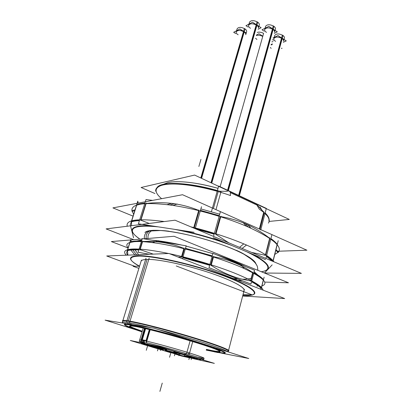 <?xml version="1.0" encoding="UTF-8"?>
<svg xmlns="http://www.w3.org/2000/svg" width="412" height="412" viewBox="0 0 412 412"><rect width="100%" height="100%" fill="white"/><g stroke="black" fill="none" stroke-linecap="round" stroke-linejoin="round"><path stroke-width="0.62" d="M126.597 320.618C136.068 321.803 164.779 328.977 190.39 336.676C216.063 344.381 231.858 350.519 228.387 351.055C228.964 349.803 212.669 343.757 188.753 336.63C164.877 329.502 138.545 322.874 128.25 321.298C124.687 320.747 122.838 320.701 122.699 321.149C121.633 320.145 123.966 320.129 129.692 321.097M129.682 324.465C124.094 323.58 122.874 323.935 126.015 325.526C128.807 326.896 133.941 328.833 141.414 331.33C124.084 325.47 120.17 323.183 129.682 324.465C140.616 326.222 170.625 334.003 194.66 341.399C218.787 348.804 230.365 353.728 223.268 353.043L216.588 351.982C231.549 354.665 226.77 351.93 202.246 343.773C177.855 335.94 141.805 326.392 129.682 324.465M207.112 349.917L216.588 351.982L207.112 349.917M212.257 350.612L206.443 349.381L212.257 350.612C219.637 352.033 221.635 351.869 218.257 350.112C215.636 348.835 210.511 346.935 202.879 344.417C221.754 350.844 224.88 352.904 212.257 350.612M142.269 331.222C130.825 327.262 127.339 325.408 131.819 325.655L147.903 328.864L134.688 326.052C126.417 324.867 128.941 326.587 142.269 331.222M191.353 357.889L187.584 356.828L191.353 357.889M184.195 355.721L186.487 356.169L184.195 355.721M194.088 358.002L189.484 356.704L194.088 358.002M197.276 358.754L186.368 355.68L197.219 358.641M182.125 354.124L176.954 352.662L182.125 354.124M185.137 354.82L174.024 351.683L185.07 354.701M173.256 352.378L168.961 351.163L173.256 352.378M176.542 353.161L165.758 350.107L176.48 353.053M176.63 354.093L173.4 353.182L176.63 354.093M169.826 352.023L172.741 352.641L169.826 352.023M180.286 354.979L173.565 352.863L180.235 354.881M159.805 349.191L156.359 348.212L159.805 349.191M155.345 347.579L163.327 349.958M151.688 346.327L147.465 345.127L151.688 346.327M155 347.115L144.231 344.056L154.943 347.007M163.657 348.933L158.522 347.476L163.657 348.933M166.675 349.639L155.582 346.492L166.613 349.52M122.915 320.438L141.064 261.275C141.414 260.142 143.428 259.514 147.099 259.4C157.703 259.04 183.659 264.329 206.742 271.786C229.87 279.233 245.202 287.174 244.115 290.434L228.572 350.334M137.351 255.723C127.56 256.527 128.292 260.013 139.56 266.188C128.292 260.013 127.56 256.527 137.351 255.723C150.926 255.028 187.965 262.954 217.51 273.244C247.154 283.518 260.873 292.906 252.319 294.941M127.524 250.64L127.875 255.136L127.524 250.64M132.401 249.44L127.519 250.202L132.401 249.44L138.947 249.481M260.559 289.167L261.074 288.318L260.559 289.167M129.945 242.483L127.689 249.667L129.945 242.483L134.858 241.576L141.414 241.494L134.858 241.576M242.266 280.675L237.647 280.242L242.266 280.675M148.495 254.307L147.851 253.977L148.495 254.307M138.375 240.675L141.852 240.088L138.375 240.675M152.188 240.201L158.373 240.835C165.31 241.705 173.143 243.126 181.877 245.099C170.223 242.477 160.325 240.845 152.188 240.201M186.121 246.093L212.875 253.627L186.121 246.093M216.975 254.987C225.791 257.974 233.496 260.961 240.083 263.958L245.325 266.471C237.894 262.712 228.444 258.88 216.975 254.987M254.127 271.668L257.794 274.995L254.127 271.668M257.567 285.398L257.006 286.376L257.567 285.398M261.306 287.931L263.289 280.078C261.651 278.11 258.468 275.803 253.74 273.156C258.468 275.803 261.651 278.11 263.289 280.078L261.306 287.931C259.637 286.057 256.418 283.832 251.655 281.262M252.695 272.543C240.917 264.463 227.862 259.194 213.54 256.743C223.783 258.484 233.321 261.651 242.158 266.25M185.328 248.827L212.113 256.372L185.328 248.827M142.614 241.514L155.494 241.679C165.109 242.405 174.585 244.646 183.927 248.395C170.542 243.039 156.771 240.747 142.614 241.514M233.254 278.533L237.945 278.986L233.254 278.533M242.004 279.192C246.258 279.29 249.337 278.945 251.253 278.146C249.337 278.945 246.258 279.29 242.004 279.192M150.89 230.509C147.913 230.838 145.92 231.482 144.911 232.45C145.92 231.482 147.913 230.838 150.89 230.509C153.516 230.231 156.828 230.231 160.824 230.509C182.475 231.719 224.334 243.564 243.41 253.874C251.062 257.938 255.239 261.27 255.95 263.876C254.822 258.844 237.209 249.445 212.803 241.648C188.428 233.836 162.029 229.237 150.89 230.509C148.67 231.194 147.146 232.744 146.322 235.17L146.039 238.641M267.62 269.35C266.507 270.499 264.401 271.292 261.301 271.729C264.401 271.292 266.507 270.499 267.62 269.35C270.473 266.178 265.555 261.172 252.855 254.333M132.134 231.163C132.736 233.31 135.136 235.798 139.323 238.641C135.136 235.798 132.736 233.31 132.134 231.163C131.449 228.5 133.977 226.78 139.714 226.003C142.907 225.611 147.002 225.58 152.002 225.91M172.927 203.533C164.187 202.447 155.257 202.426 146.136 203.466C155.257 202.426 164.187 202.447 172.927 203.533C181.548 204.666 190.143 206.948 198.718 210.383C191.462 207.478 184.21 205.403 176.964 204.141M140.626 204.115L144.751 203.58L140.626 204.115L136.666 205.186L131.716 220.822L136.666 205.186L140.626 204.115M131.536 221.805L131.536 225.694L131.536 221.805M200.871 208.915L219.714 214.219L200.871 208.915M277.065 244.723L273.074 260.657L277.065 244.723C275.685 242.982 273.599 241.097 270.802 239.068M246.572 224.267L243.456 222.944C236.339 220.07 228.778 217.958 220.786 216.594C229.937 218.149 238.533 220.703 246.572 224.267C254.637 227.898 262.336 232.559 269.664 238.249M200.309 210.856L219.169 216.166L200.309 210.856M213.416 208.503L218.185 191.59L213.416 208.503M219.74 191.256L227.542 191.312L219.74 191.256M256.939 205.063L230.257 192.579L256.939 205.063M257.572 205.356L263.747 212.077L257.572 205.356M264.236 212.674L259.936 229.257L264.236 212.674M156.38 188.876L156.241 189.329C156.884 187.244 159.264 185.724 163.373 184.761L166.618 184.21C179.065 182.933 195.947 185.215 217.253 191.06C195.309 184.725 173.421 182.341 163.373 184.761C154.309 187.295 153.712 191.935 161.592 198.687M265.22 212.685L265.56 213.339L265.22 212.685M167.844 182.578L170.887 182.053C182.562 180.817 198.27 182.907 218.02 188.335C197.678 182.454 177.315 180.271 167.844 182.578L163.198 184.37L167.844 182.578M265.034 213.406C268.155 216.455 269.443 219.05 268.887 221.203L269.005 220.75M201.576 178.339L245.088 28.938C241.314 26.934 238.661 26.883 237.137 28.778L236.236 31.822C237.606 30.009 240.145 29.994 243.858 31.776C245.331 32.744 245.964 33.717 245.753 34.69L246.639 31.647C246.85 30.56 246.103 29.515 244.388 28.5L200.798 177.979M211.763 183.113L257.799 22.217C253.9 20.126 251.15 20.1 249.533 22.14L248.632 25.256C250.074 23.309 252.716 23.268 256.558 25.122C258.025 26.111 258.648 27.11 258.432 28.119L259.323 24.998C259.545 23.875 258.803 22.799 257.088 21.764L210.97 182.743M256.326 35.504C258.298 34.912 260.435 35.231 262.738 36.457C260.435 35.231 258.298 34.912 256.326 35.504M271.039 44.918L272.193 44.62L271.039 44.918M239.393 195.762L283.039 35.509C279.14 33.449 276.37 33.434 274.722 35.473L273.872 38.558C275.345 36.611 278.007 36.555 281.865 38.388C283.204 39.289 283.775 40.206 283.585 41.133L284.424 38.043C284.625 37.008 283.935 36.019 282.359 35.072L238.63 195.401M228.356 190.586L273.99 26.342C270.051 24.236 267.254 24.226 265.596 26.311L264.715 29.443C266.198 27.444 268.887 27.388 272.78 29.257C274.181 30.21 274.778 31.178 274.572 32.157L275.437 29.025C275.654 27.934 274.938 26.888 273.29 25.889L227.568 190.215M142.068 331.892C134.363 329.332 129.085 327.355 126.242 325.964C122.848 324.249 124.589 323.997 131.459 325.212L130.527 323.034M206.257 350.056L217.855 352.548L218.669 352.002M219.895 351.184L220.662 350.669M127.488 322.508L128.529 324.723C138.046 326.041 168.024 333.71 192.837 341.28C217.737 348.861 230.076 354.011 222.851 353.3L214.446 351.879L214.956 351.508M221.605 353.161L248.776 358.502L154.047 328.184L105.106 320.139L136.372 329.95M206.237 350.138L208.75 350.633M213.916 351.323L206.345 349.747M142.161 331.583C130.444 327.55 126.845 325.66 131.371 325.913L135.687 326.572M138.885 268.382L133.076 266.25L139.555 266.204M243.065 294.487L252.556 295.033L176.233 265.951M133.004 326.119C146.785 327.767 210.218 345.926 218.504 350.571C222.094 352.445 219.539 352.497 210.841 350.72M149.602 329.646L145.812 342.532C155.314 344.705 175.636 350.308 189.17 354.495L192.723 341.584M190.117 340.791L186.554 353.697C197.724 357.111 203.43 359.099 203.677 359.661L202.431 359.64M144.736 328.493L140.878 341.502L139.235 341.424L143.185 328.137L139.658 340.003L141.028 340.024L144.473 328.431L141.028 340.024M142.083 341.878L140.616 341.481M144.627 342.645L142.408 341.97M141.882 339.632L145.158 328.591M149.309 329.574L146.09 340.492M146.198 342.635L146.657 342.738M146.291 342.645L150.169 329.785L146.806 341.203C156.318 343.381 175.548 348.676 188.794 352.77L188.387 354.258M146.389 340.559L144.736 340.194C144.123 341.811 144.442 342.995 145.694 343.747M141.455 339.56L142.567 339.756C141.949 341.357 142.315 342.547 143.664 343.314M139.668 342.305C140.554 342.563 141.28 341.687 141.846 339.673M144.416 343.474L144.89 343.108M147.275 343.917L146.718 343.742M190.236 357.977L181.646 356.05L174.657 353.929M170.182 352.574L162.941 350.375M152.584 347.239L130.3 340.482L160.103 346.806L214.353 363.379L194.989 359.043M191.838 358.033L195.005 359.063L185.817 356.684M187.038 357.06L183.865 355.922L193.073 358.409M194.237 358.049L197.461 359.099L188.016 356.668M189.268 357.049L186.039 355.88L195.504 358.435M181.883 353.537L181.939 354.068L185.318 355.17L175.785 352.718M183.083 353.898L183.242 354.464L173.689 351.884L177.078 353.11M165.655 350.349L175.672 353.393M176.418 353.558C173.91 353.089 163.281 349.948 165.423 350.308L166.386 350.509M169.749 352.265L179.421 355.196M180.147 355.36L170.465 352.425M162.488 350.02L152.723 347.306M163.301 350.452L153.413 347.455M144.056 344.283L154.248 347.378M154.948 347.527C152.615 347.11 141.733 343.891 143.896 344.257L144.746 344.432M155.432 346.724L165.845 349.896M166.592 350.056C164.074 349.603 152.96 346.312 155.242 346.693L156.169 346.883M145.982 258.272L126.948 320.665M126.819 321.087L126.433 322.354C131.376 323.044 139.611 324.831 151.137 327.71M158.254 329.533C189.412 337.619 225.271 349.216 227.666 351.75M242.668 296.007L284.666 298.556L168.951 253.488L106.713 255.986L134.626 266.24M138.602 254.709L134.966 249.873M139.642 256.094C128.014 256.444 127.905 259.817 139.323 266.209M242.823 295.409C246.87 295.636 249.955 295.502 252.077 295.002C250.027 295.574 246.937 295.754 242.792 295.538L244.29 295.6M134.286 248.972C125.197 249.219 122.519 251.299 126.252 255.203M252.293 294.93C260.24 292.659 244.98 282.864 214.477 272.579C184.051 262.269 147.671 254.899 135.924 256.228M134.801 254.858L130.851 250.043M263.093 290.156C262.295 286.206 252.571 280.438 233.923 272.852C215.646 265.627 190.627 258.175 169.471 253.689M168.585 253.504C150.442 249.796 137.639 248.364 130.171 249.208M141.568 240.994C136.135 240.809 132.262 241.159 129.955 242.05L127.55 249.708M142.758 241.046L139.977 250.058M127.226 250.738C129.512 249.955 133.364 249.703 138.787 249.986M131.325 241.633L130.748 239.563L126.597 252.783L127.406 255.157M141.733 240.474L139.493 240.943M130.63 239.949L111.358 241.576L128.101 247.952C124.924 244.089 127.751 241.957 136.599 241.556M140.899 240.16L136.913 240.974M132.463 241.88C136.846 241.247 143.474 241.489 152.342 242.601C177.953 245.676 220.873 257.819 244.301 268.619C263.273 277.621 269.154 283.399 261.939 285.943M130.851 239.928L142.197 238.97M143.87 238.826L174.044 236.272L288.477 282.771L264.705 282.096M153.176 230.262L151.827 230.71C149.031 232.27 147.738 234.866 147.944 238.481M236.735 279.032L233.805 278.749M149.716 230.632L147.491 231.518C145.101 233.228 144.051 235.649 144.349 238.785M264.514 273.032L301.399 273.377L175.028 220.199L106.126 228.902L133.787 239.681M242.102 248.426L246.52 245.032C230.04 237.966 211.454 231.899 190.766 226.821M231.899 245.542C213.055 238.481 193.81 233.058 174.173 229.283M162.261 221.81L162.034 221.234L164.264 221.558C137.938 218.108 125.588 219.668 127.22 226.24L127.087 225.709L127.555 226.193M194.134 232.322L138.411 223.84L146.018 199.542L152.584 200.392M201.504 206.706L195.185 228.681M134.76 210.728L132.051 211.382C130.362 203.971 143.016 201.844 170.012 204.996L174.564 203.631M138.133 203.126L137.788 201.149L130.28 224.89L133.55 237.786M135.023 209.883L131.881 210.609L133.637 214.302M277.647 251.253L306.894 250.208L182.542 194.727L112.924 207.89L133.05 216.13M275.988 249.615L278.497 252.087L274.783 254.42M261.373 271.755C264.288 271.297 266.245 270.493 267.254 269.355M264.489 273.022L272.157 264.87M273.017 261.435L278.208 240.685M245.125 223.489L248.215 227.012C273.135 238.481 283.096 246.979 278.1 252.515L275.829 250.249M265.575 259.668L213.174 237.683M265.889 258.432L271.838 234.969M213.529 236.4L220.327 212.005M171.902 203.286L167.071 204.609L173.055 205.439C195.788 208.833 224.983 217.098 246.129 226.116L250.949 228.222L247.597 224.592M198.847 209.945L193.63 228.027M200.459 210.341L219.313 215.651M220.909 216.156L215.749 234.701M196.282 229.139L214.142 234.201M269.788 237.77L265.24 255.646M270.926 238.574C273.8 240.665 275.922 242.601 277.297 244.383L273.192 260.786M266.399 256.408L272.291 261.126M266.924 269.695C270.596 266.064 263.932 260.116 246.927 251.845M239.542 247.344L243.755 243.853C260.178 250.862 270.298 256.877 274.114 261.898M260.729 230.014L266.332 208.39L218.669 186.044L211.449 211.583M156.972 187.702C160.675 180.914 190.504 182.186 221.028 191.642L215.97 209.641M154.938 193.537L141.105 187.496L194.603 175.074L289.291 219.436L269.185 221.424M256.609 204.491L259.277 209.111L262.959 211.773C268.722 216.511 270.54 220.286 268.403 223.098M263.834 211.742L259.354 228.995M265.153 212.937C267.671 215.378 268.99 217.546 269.118 219.436M230.21 191.977L230.493 195.561C207.21 187.182 179.632 182.557 166.232 184.406C158.841 185.421 155.319 187.681 155.664 191.194M235.726 33.547L233.671 32.275L239.846 28.974L246.371 33.048M248.106 27.058L245.964 25.704L252.494 22.212L261.136 27.728L258.103 29.283M257.201 32.435C259.174 31.837 261.306 32.151 263.603 33.382L220.126 186.729M256.47 35.015L258.952 33.763L262.81 36.199M281.69 48.111L282.035 48.333L281.576 48.539M272.394 43.904L271.163 44.481M271.879 41.885L273.032 41.581M272.955 37.997L277.982 35.587L286.283 40.906L283.271 42.292M272.497 39.655L273.408 40.232M264.221 31.204L262.017 29.798L268.784 26.363L277.307 31.848L274.243 33.341M132.407 231.204C132.819 233.336 135.115 235.844 139.308 238.723M136.65 204.779C138.679 203.961 141.429 203.399 144.906 203.095M146.286 202.998L140.791 220.585M131.232 221.903C133.231 221.223 135.96 220.801 139.416 220.636M158.29 226.863C139.653 225.091 131.078 226.744 132.561 231.827M261.043 289.358L264.123 277.163M252.819 272.069L250.46 281.216M253.874 272.651C258.695 275.355 261.908 277.709 263.51 279.707L261.28 288.544C259.642 286.654 256.393 284.393 251.526 281.772M250.934 284.064L208.987 267.666L212.947 253.354L254.503 270.19L250.934 284.064M184.056 247.957L181.337 257.335M185.477 248.302L212.257 255.852M213.663 256.3L211.057 265.719M182.763 257.691L209.646 265.271M149.479 254.271L138.092 252.242L142.32 238.569L186.198 245.815L182.454 258.746M149.149 258.18L129.507 322.848C124.877 322.035 122.477 321.88 122.318 322.38L122.884 323.065M128.905 322.74L129.543 324.156M226.42 351.348C233.393 351.843 221.028 346.533 195.803 338.767C170.671 331.006 139.555 323.008 128.25 321.298M142.346 339.715L145.611 328.694M184.684 353.965L186.136 354.346M196.282 356.885C208.544 359.619 206.052 358.244 188.794 352.77C175.548 348.676 156.318 343.381 146.806 341.203M142.088 343.078C140.657 342.918 141.208 343.304 143.731 344.236C141.208 343.304 140.657 342.918 142.088 343.078L154.639 346.569L144.406 343.783M144.458 341.028L142.336 340.379M151.606 345.318L149.257 344.602C159.439 347.058 178.267 352.327 190.004 356.009C201.926 359.82 204.048 360.912 196.37 359.274C204.048 360.912 201.926 359.82 190.004 356.009C178.267 352.327 159.439 347.058 149.257 344.602L151.606 345.318M155.247 346.688L154.639 346.569L155.247 346.688M147.3 345.477L152.656 347.192L147.3 345.477M163.662 350.509L169.523 352.198L163.662 350.509M180.415 355.226L185.354 356.54L180.415 355.226M194.943 358.945L196.37 359.274L194.943 358.945M194.541 358.528L194.819 358.718M154.917 347.465L163.379 350.056M128.379 320.881L147.099 259.4C158.332 258.999 187.007 265.065 210.846 273.141C234.758 281.2 247.947 289.111 243.188 291.459M132.772 249.909L136.614 254.786M181.44 256.97L178.051 257.031M153.254 254.116L140.101 249.662M209.796 264.741L182.918 257.16M250.563 280.814C237.096 278.878 223.963 273.723 211.16 265.349M139.786 249.533L142.222 241.648M137.886 240.948L141.836 240.134M224.617 242.483C210.599 237.6 196.37 233.594 181.924 230.463M214.286 233.681L195.283 228.33M228.835 242.843L215.842 234.366M215.471 233.655L220.204 216.645M199.187 210.728L194.294 227.692M269.891 238.486L265.725 254.884M265.338 255.27L251.614 252.427M272.935 261.203C271.518 259.591 269.381 257.824 266.528 255.904M238.157 34.763C233.032 31.776 238.96 28.577 243.858 31.776L201.2 178.164M250.532 28.279C245.315 25.183 251.583 21.8 256.558 25.122L211.377 182.933M256.933 39.48L255.543 38.264M271.168 48.338L270.323 47.504M275.618 41.324C270.591 38.337 277.101 35.19 281.865 38.388L239.022 195.587M266.538 32.363C261.383 29.283 267.882 25.956 272.78 29.257L227.975 190.406M140.78 219.684L145.838 203.502M139.57 220.142L131.546 221.368M149.262 223.453L140.904 220.214M252.994 272.749L250.903 280.866M210.65 265.009L212.911 256.82M184.416 248.791L182.053 256.949M159.897 391.4L162.246 383.088L159.897 391.4M200.953 159.372L198.862 166.484L200.953 159.372M171.114 351.76L169.553 357.266M143.577 339.952C142.959 341.584 143.314 342.774 144.638 343.52M139.884 342.408L144.844 343.917M148.042 344.283L146.275 350.303M140.786 342.295C142.521 342.897 143.654 342.176 144.195 340.142M147.779 341.43L142.902 339.936M189.474 357.348L188.856 359.578L189.474 357.348M191.791 357.338L191.158 359.635L191.791 357.338M179.544 353.372L178.89 355.716L179.544 353.372M182.506 353.723L182.614 354.269L182.506 353.723M175.018 353.63L174.405 355.819L175.018 353.63M158.084 348.696L157.451 350.895L158.084 348.696M161.097 348.186L160.423 350.519L161.097 348.186M203.677 359.661L204.064 358.229C203.899 357.704 198.811 355.88 188.794 352.77M158.373 240.835L157.533 241.082M240.083 263.958L240.639 264.576M160.824 230.509L149.582 231.039M243.41 253.874L252.232 259.802C255.682 263.005 256.748 265.127 256.671 265.081C257.33 265.884 257.716 267.63 257.83 270.318C257.531 266.111 257.443 266.25 255.43 263.15C250.527 257.871 244.095 253.56 236.148 250.223M170.887 182.053L171.268 181.862M184.942 354.454L185.318 355.17M244.424 289.255L228.166 351.91M158.728 240.732L152.342 242.601M239.835 263.685L244.301 268.619M147.491 231.518C152.847 230.169 159.99 230.061 168.92 231.199M177.32 204.028L173.055 205.439M243.235 222.676L246.129 226.116M260.003 206.973L262.959 211.773M141.424 260.111L122.318 322.38"/></g></svg>

